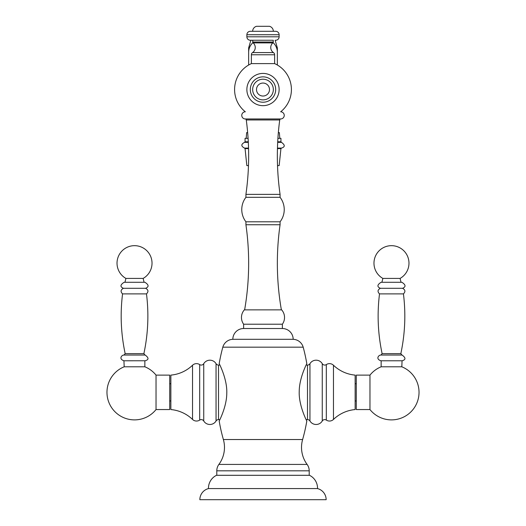 <?xml version="1.0" encoding="UTF-8"?>
<svg xmlns="http://www.w3.org/2000/svg" width="526" height="526" viewBox="0 0 526 526"><rect width="100%" height="100%" fill="white"/><g stroke="black" fill="none" stroke-linecap="round" stroke-linejoin="round"><path stroke-width="0.79" d="M317.533 488.582L208.467 488.582A14.353 14.353 0 0 1 216.502 475.3L309.498 475.3A14.353 14.353 0 0 1 317.533 488.582A11.48 11.48 0 0 1 326.146 499.7L199.854 499.7A11.48 11.48 0 0 1 208.467 488.582M309.209 475.3L309.209 470.816A10.79 10.79 0 0 0 307.112 464.419A28.7 28.7 0 0 1 302.621 439.532A172.219 172.219 0 0 0 306.803 421.043C307.381 422.187 298.577 405.842 299.228 391.397C299.274 377.385 307.388 362.572 306.803 363.637A172.219 172.219 0 0 0 303.186 347.173A10.79 10.79 0 0 0 293.166 339.309L232.834 339.309A10.79 10.79 0 0 1 243.623 328.52L282.377 328.52A10.79 10.79 0 0 1 293.166 339.309M216.791 475.3L216.791 470.816A10.79 10.79 0 0 1 218.888 464.419A28.7 28.7 0 0 0 223.379 439.532A172.219 172.219 0 0 1 219.197 421.043L219.881 419.603L218.507 419.603A2.873 2.873 0 0 0 216.048 420.997A7.173 7.173 0 0 1 203.74 420.997A2.873 2.873 0 0 0 199.689 420.083A5.74 5.74 0 0 1 192.536 419.439A35.88 35.88 0 0 0 170.865 409.557L170.865 375.117A35.88 35.88 0 0 0 192.536 365.235L192.536 419.439M306.803 363.637L306.119 365.07L307.493 365.07A2.873 2.873 0 0 0 309.952 363.676A7.173 7.173 0 0 1 322.26 363.676A2.873 2.873 0 0 0 326.311 364.59A5.74 5.74 0 0 1 333.464 365.235A35.88 35.88 0 0 0 355.135 375.117L355.135 409.557A35.88 35.88 0 0 0 333.464 419.439L333.464 365.235M333.464 419.439A5.74 5.74 0 0 1 326.311 420.083A2.873 2.873 0 0 0 322.26 420.997A7.173 7.173 0 0 1 309.952 420.997A2.873 2.873 0 0 0 307.493 419.603L306.119 419.603L306.803 421.043M192.536 365.235A5.74 5.74 0 0 1 199.689 364.59A2.873 2.873 0 0 0 203.74 363.676A7.173 7.173 0 0 1 216.048 363.676A2.873 2.873 0 0 0 218.507 365.07L219.881 365.07L219.197 363.637A172.219 172.219 0 0 1 222.814 347.173A10.79 10.79 0 0 1 232.834 339.309M219.197 363.637C218.619 362.486 227.423 378.832 226.772 393.277C226.726 407.288 218.612 422.102 219.197 421.043L219.197 421.043M381.146 360.777L381.146 366.793A27.556 27.556 0 0 0 369.969 375.117L356.286 375.117L356.286 409.557L369.969 409.557A27.556 27.556 0 0 0 419.031 392.337A27.556 27.556 0 0 0 401.811 366.793L402.068 360.777C405.894 359.731 405.894 357.818 402.068 355.037L380.883 355.037C378.707 354.951 375.406 358.936 380.883 360.777L402.068 360.777M381.146 366.793L401.811 366.793M402.568 288.301L380.383 288.301C377.609 289.773 377.32 291.634 379.509 293.889L403.442 293.889C405.631 291.634 405.342 289.773 402.568 288.301C406.039 286.828 405.816 284.822 401.897 282.291L381.054 282.291L401.036 282.291L400.089 278.418A17.509 17.509 0 0 0 391.475 245.668A17.509 17.509 0 0 0 382.862 278.418L381.915 282.291M400.089 278.418L382.862 278.418M369.969 375.117L369.969 409.557M156.031 375.117L169.714 375.117L169.714 409.557L156.031 409.557A27.556 27.556 0 0 1 106.969 392.337A27.556 27.556 0 0 1 124.189 366.793L144.854 366.793A27.556 27.556 0 0 1 156.031 375.117L156.031 409.557M124.189 366.793L123.932 360.777L144.854 360.764L144.854 366.793M124.189 360.764L123.932 360.777C118.455 358.936 121.756 354.951 123.932 355.037L145.117 355.037C148.943 357.818 148.943 359.731 145.117 360.777M145.617 288.301L123.432 288.301C120.658 289.773 120.369 291.634 122.558 293.889L146.491 293.889C148.68 291.634 148.391 289.773 145.617 288.301C149.088 286.828 148.865 284.822 144.946 282.291L124.103 282.291L144.085 282.291L143.138 278.418A17.509 17.509 0 0 0 134.524 245.668A17.509 17.509 0 0 0 125.911 278.418L124.964 282.291M143.138 278.418L125.911 278.418M282.377 324.213A11.572 11.572 0 0 0 281.66 309.86L244.34 309.86A11.572 11.572 0 0 0 243.623 324.213L282.377 324.213L282.377 328.52M243.623 324.213L243.623 328.52M244.629 309.86A272.678 272.678 0 0 0 245.925 224.753L245.925 221.801A20.093 20.093 0 0 1 245.925 197.316L245.925 194.364A272.678 272.678 0 0 0 246.273 119.967A1.151 1.151 -90 0 0 245.182 118.968A3.59 3.59 0 0 1 241.763 115.45A3.59 3.59 0 0 1 245.063 111.808L245.346 111.808A28.417 28.417 0 0 1 251.375 63.613L251.375 54.776A2.643 2.643 0 0 1 252.546 52.58A6.108 6.108 0 0 0 253.151 42.895A1.151 1.151 0 0 1 252.756 42.027L252.756 40.252L250.31 40.252A3.445 3.445 0 0 1 246.872 36.807L246.872 34.736A3.445 3.445 0 0 1 250.31 31.297L275.69 31.297L250.31 31.297M281.371 309.86A272.678 272.678 0 0 1 280.075 224.753L245.925 224.753M280.075 224.753L280.075 221.801L245.925 221.801M280.075 221.801A20.093 20.093 0 0 0 280.075 197.316L245.925 197.316M280.075 197.316L280.075 194.364L245.925 194.364M280.075 194.364A272.678 272.678 0 0 1 279.727 119.967A1.151 1.151 90 0 1 280.818 118.968A3.59 3.59 0 0 0 284.237 115.45A3.59 3.59 0 0 0 280.937 111.808M280.654 111.808A28.417 28.417 0 0 0 274.625 63.613L251.375 63.613M274.625 63.613L274.625 54.776A2.643 2.643 0 0 0 273.454 52.58A6.108 6.108 0 0 1 272.849 42.895A1.151 1.151 0 0 0 273.244 42.027L273.244 40.252L252.756 40.252M273.244 40.252L250.31 40.252M275.69 40.252A3.445 3.445 0 0 0 279.128 36.807L279.128 34.736A3.445 3.445 0 0 0 275.69 31.297M273.336 31.297A5.168 5.168 0 0 0 269.49 26.3L256.51 26.3A5.168 5.168 0 0 0 252.664 31.297M247.654 132.598L246.641 132.598L246.207 138.338M278.346 132.598L279.359 132.598L279.793 138.338M248.081 138.338L245.063 138.338L245.063 141.783L248.285 141.783M277.919 138.338L280.937 138.338L280.937 141.783L281.489 142.355L277.689 142.355M248.476 165.605L246.839 165.605L245.063 148.608L244.511 148.095L248.535 148.095M277.524 165.605L279.161 165.605L280.937 148.608L277.452 148.608M246.872 89.545A16.128 16.128 0 0 1 263 73.41A16.128 16.128 0 0 1 279.128 89.545A16.128 16.128 0 0 1 263 105.673A16.128 16.128 0 0 1 246.872 89.545A16.128 16.128 0 0 0 263 105.673A16.128 16.128 0 0 0 279.128 89.545A16.128 16.128 0 0 0 263 73.41A16.128 16.128 0 0 0 246.872 89.545M252.664 89.545A10.336 10.336 0 0 1 263 79.209A10.336 10.336 0 0 1 273.336 89.545A10.336 10.336 0 0 1 263 99.874A10.336 10.336 0 0 1 252.664 89.545M256.51 89.545A6.49 6.49 0 0 1 263 83.055A6.49 6.49 0 0 1 269.49 89.545A6.49 6.49 0 0 1 263 96.034A6.49 6.49 0 0 1 256.51 89.545M309.209 470.816L216.791 470.816M307.112 464.419L218.888 464.419M302.621 439.532L223.379 439.532M303.186 347.173L222.814 347.173M307.493 419.603L307.493 365.07M309.952 420.997L309.952 363.676M322.26 420.997L322.26 363.676M326.311 420.083L326.311 364.59M401.949 355.037L400.832 353.643L382.119 353.643L381.002 355.037M218.507 365.07L218.507 419.603M216.048 363.676L216.048 420.997M203.74 363.676L203.74 420.997M199.689 364.59L199.689 420.083M144.998 355.037L143.881 353.643L125.168 353.643L124.051 355.037M246.273 119.967L279.727 119.967M245.182 118.968L280.818 118.968M274.625 54.776L251.375 54.776M273.454 52.58L252.546 52.58M272.849 42.895L253.151 42.895M273.244 42.027L252.756 42.027M279.128 36.807L246.872 36.807M279.128 34.736L246.872 34.736M248.647 65.02L248.647 52.225A14.353 13.485 0 0 1 252.921 42.626M273.079 42.626A14.353 13.485 0 0 1 277.353 52.225L277.353 47.899L275.144 40.252M277.715 141.783L280.937 141.783M248.311 142.355L244.511 142.355L245.063 141.783M277.465 148.095L281.489 148.095C285.158 146.945 285.158 145.031 281.489 142.355M248.548 148.608L245.063 148.608M250.31 89.545A12.69 12.69 0 0 1 263 76.855A12.69 12.69 0 0 1 275.69 89.545A12.69 12.69 0 0 1 263 102.228A12.69 12.69 0 0 1 250.31 89.545M356.286 383.724L355.135 383.724M356.286 400.95L355.135 400.95M400.832 353.643C405.053 333.872 405.927 313.956 403.442 293.889M379.509 293.889C377.03 313.956 377.898 333.872 382.119 353.643M380.383 288.301C376.912 286.828 377.135 284.822 381.054 282.291M169.714 383.724L170.865 383.724M169.714 400.95L170.865 400.95M143.881 353.643C148.102 333.872 148.97 313.956 146.491 293.889M122.558 293.889C120.073 313.956 120.947 333.872 125.168 353.643M123.432 288.301C119.961 286.828 120.184 284.822 124.103 282.291M277.353 65.02L277.353 52.225M250.856 40.252L248.647 47.899L248.647 52.225M244.511 142.355C240.954 144.269 240.954 146.182 244.511 148.095M281.489 148.095L280.937 148.608"/></g></svg>
